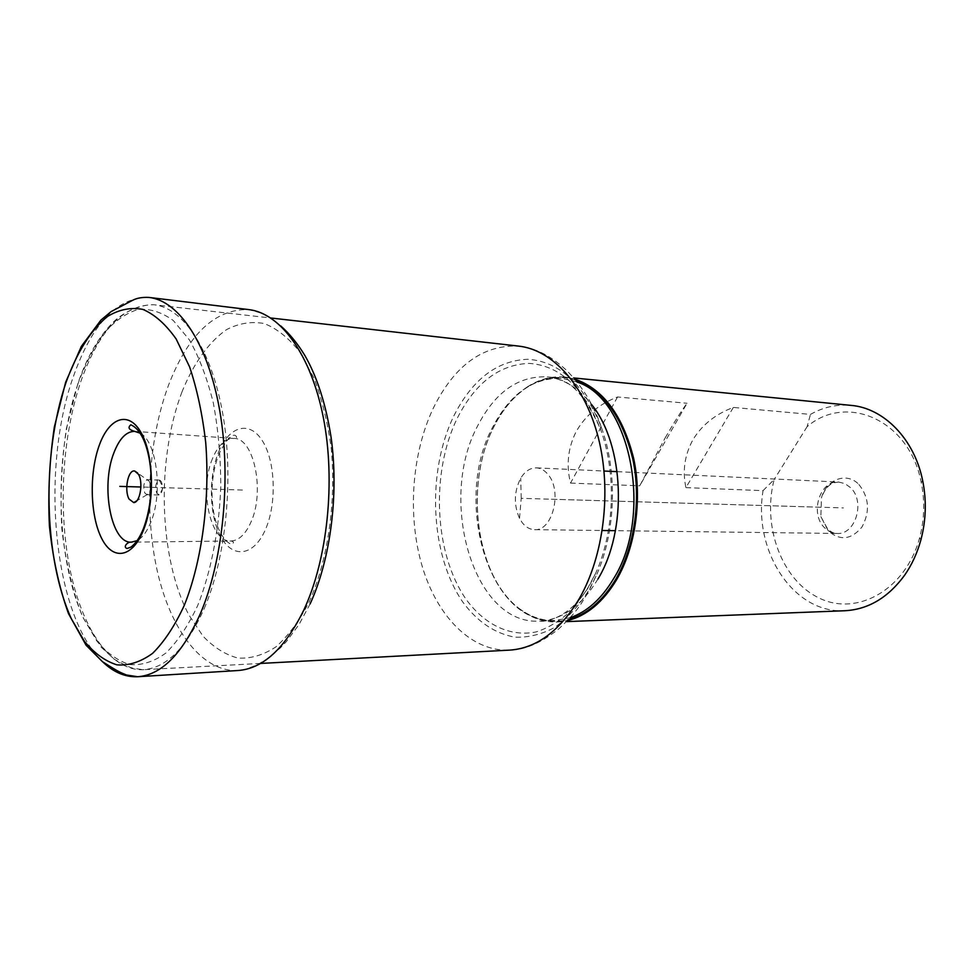 <?xml version="1.0" encoding="UTF-8"?>
<svg xmlns="http://www.w3.org/2000/svg" width="974" height="974" viewBox="0 0 974 974"><rect width="100%" height="100%" fill="white"/><g stroke="black" fill="none" stroke-linecap="round" stroke-linejoin="round"><path stroke-width="0.73" stroke-dasharray="4.87 3.65" d="M159.334 480.085L163.072 487.67L159.517 494.902L156.826 493.38C154.866 486.732 155.694 482.3 159.334 480.085L147.317 479.683C143.714 481.911 142.886 486.367 144.822 493.051L147.062 494.695C150.532 492.187 151.287 487.731 149.339 481.302L137.638 473.011M159.955 480.231L161.367 481.692C163.291 487.524 162.67 491.931 159.517 494.902M575.561 380.091C558.699 374.905 542.494 377.364 526.958 387.445L527.299 386.922C514.016 395.834 503.01 408.873 494.293 426.028C463.502 484.285 475.896 577.935 520.664 609.894C531.999 618.307 544.21 622.337 557.298 621.972L567.501 620.584M527.299 386.922C539.121 379.203 551.552 375.903 564.591 377.048L574.697 379.044M733.337 407.436L685.927 487.621C682.324 470.807 684.673 454.821 692.989 439.651C702.084 424.822 715.537 414.084 733.337 407.436L810.453 414.413C823.237 407.12 836.763 404.113 851.033 405.379M665.254 437.752C673.911 422.679 681.179 411.186 687.035 403.26L639.723 485.807L665.254 437.752M617.54 396.978L570.521 483.092C566.077 465.085 567.952 447.943 576.145 431.64C585.179 415.715 598.973 404.161 617.54 396.978L687.035 403.26M570.521 483.092L639.723 485.807M685.927 487.621L763.056 490.64C752.89 550.395 793.092 613.79 844.908 610.735M763.056 490.64L774.172 479.5C761.899 526.216 781.757 580.65 819.56 598.243C857.108 616.591 905.735 589.769 919.602 537.843C924.436 519.556 924.983 501.123 921.246 482.58C909.436 419.721 846.272 392.948 807.117 426.649L810.453 414.413M807.117 426.649L774.172 479.5M858.861 484.455C869.173 497.397 870.208 511.581 861.966 527.019C851.349 539.742 840.124 541.069 828.302 530.964L820.875 516.646L821.435 497.872C826.342 479.305 846.771 471.562 858.861 484.455M534.556 529.649C552.623 531.402 562.668 490.872 547.972 474.435C544.588 470.308 540.728 468.117 536.394 467.861C530.221 467.8 524.998 471.246 520.725 478.21C514.016 491.407 513.627 504.8 519.532 518.375L522.174 522.6C525.729 527.141 529.856 529.491 534.556 529.649L602.273 530.501M551.345 499.224L822.872 507.308M519.532 518.375L521.212 498.323L843.447 507.917M242.429 490.032L140.901 487M204.187 608.677C226.272 557.238 234.04 477.577 222.705 413.463C211.382 349.252 183.161 307.821 154.075 304.765C123.455 304.509 99.068 330.003 80.903 381.26C62.19 436.035 57.99 509.146 69.885 568.804C81.865 628.193 110.245 671.013 143.215 669.71C166.25 668.127 186.57 647.795 204.187 608.677M577.168 382.076L562.205 378.362L546.816 376.853C550.894 377.754 548.167 375.781 561.304 380.189C574.502 384.487 587.48 400.606 600.24 428.548L600.958 426.283C593.884 405.16 582.415 386.52 566.576 370.351C548.167 353.647 535.079 348.546 518.692 346.111C483.019 344.65 454.59 365.274 433.381 407.984C411.6 453.762 407.302 515.891 422.18 566.259C437.119 616.432 471.331 651.85 509.646 650.121C524.791 649.962 541.118 642.901 558.662 628.973C577.692 611.282 581.685 603.016 588.966 590.78L596.538 574.989C615.97 531.609 617.784 470.746 600.958 426.283C583.365 383.61 558.93 361.269 527.652 359.284C496.983 360.587 472.402 379.41 453.921 415.728C426.466 471.903 430.07 554.79 462.833 602.102C477.491 621.85 494.877 633.538 514.978 637.179C528.358 637.666 541.605 634.427 554.693 627.463C567.379 618.356 578.787 605.913 588.905 590.134L596.538 574.989L595.954 572.675L588.552 587.371L573.175 608.604C561.56 619.902 549.251 627.658 536.236 631.895C510.072 637.3 484.48 624.614 466.035 599.241C434.087 553.342 430.545 472.633 457.342 418.053C475.361 382.782 499.285 364.556 529.101 363.387C559.502 365.433 583.207 387.153 600.24 428.548C616.53 471.672 614.777 530.611 595.954 572.675L588.503 586.738C571.957 615.13 548.435 622.556 539.547 621.108C473.449 625.551 437.533 499.832 477.723 425.735C495.145 392.157 518.168 375.867 546.816 376.853C563.52 378.594 578.459 387.847 591.656 404.624M78.066 383.5C53.497 455.138 55.591 558.309 83.74 618.758L96.986 641.221C107.03 653.14 117.927 660.908 129.7 664.56C141.754 665.559 153.795 661.736 165.823 653.091C177.548 641.635 188.201 625.734 197.759 605.402C210.932 572.188 219.126 530.38 220.794 486.428C220.721 457.135 218.225 429.291 213.318 402.919C207.133 378.168 199.183 357.178 189.455 339.95L173.372 320.604C161.757 312.106 149.923 308.405 137.845 309.501C125.95 313.226 114.713 321.055 104.145 332.998C94.174 346.951 85.481 363.789 78.066 383.5M597.963 579.019C581.648 605.828 562.168 619.854 539.547 621.108L554.997 620.511L570.155 617.699M520.664 609.894L520.347 609.347C475.799 577.57 463.466 484.334 494.11 426.356C502.791 409.287 513.736 396.321 526.958 387.445L526.958 387.445C537.149 381.077 547.522 377.961 558.102 378.131L562.205 378.362C533.472 377.352 510.376 393.484 492.893 426.758C452.557 500.246 488.704 624.967 554.997 620.511L550.882 620.511C540.314 620.048 530.136 616.323 520.347 609.347L520.347 609.347C535.25 620.353 551.284 623.762 568.439 619.586M617.163 471.647L838.626 482.045L844.921 483.615L850.509 487.609C865.569 501.379 855.598 534.945 837.104 533.46C832.283 533.326 828.034 531.354 824.357 527.555C809.589 513.395 819.828 480.158 838.626 482.045L833.476 482.861C832.587 483.189 826.001 485.356 821.435 497.872M102.72 661.857C53.253 615.471 40.178 470.077 73.135 377.23C91.897 323.721 117.172 297.119 148.961 297.423M140.305 433.223C156.79 441.49 163.182 492.807 150.921 521.954C147.111 531.475 142.508 537.709 137.115 540.655M212.588 458.377C198.976 489.362 210.177 542.323 230.814 540.996C238.679 540.716 245.375 534.482 250.878 522.295C265.269 491.541 253.861 437.496 233.87 438.458C225.274 438.495 218.188 445.13 212.588 458.377M218.517 452.216C228.793 426.393 249.161 419.928 262.213 440.528C275.435 460.714 277.042 503.546 265.391 529.649C253.934 556.057 233.2 558.796 221.317 537.66C209.276 516.877 208.046 477.759 218.517 452.216M182.016 391.816C156.083 459.582 158.701 557.773 188.859 614.935L203.018 636.156C213.708 647.369 225.286 654.662 237.741 658.022C250.476 658.887 263.175 655.198 275.812 646.967C288.121 636.095 299.249 621.071 309.208 601.895C327.751 560.574 336.274 503.083 331.355 449.343C327.848 423.093 322.09 399.377 314.054 378.204L299.663 351.784C288.621 337.881 276.786 328.457 264.161 323.526C251.414 321.225 238.922 323.222 226.698 329.541C208.874 341.777 193.497 363.558 182.016 391.816M310.109 603.917L298.945 624.651L286.356 641.61L280.329 647.966L266.949 658.972L257.306 664.743L245.813 669.248L237.924 670.526C201.898 672.157 170.608 629.837 157.264 570.947C143.994 511.788 148.328 439.189 168.636 384.9C188.432 333.972 215.108 308.855 248.674 309.586L260.74 312.946C259.474 312.07 271.49 317.938 280.792 325.973M260.545 663.44L143.215 669.71L132.866 668.176C130.273 667.701 124.124 664.767 114.421 659.361L101.126 647.138L82.51 616.7C72.478 590.877 65.587 561.56 61.825 528.748C60.011 495.06 61.532 461.7 66.378 428.67L77.957 383.257C86.576 358.347 97.473 338.891 110.622 324.89C121.896 312.082 141.315 304.168 154.075 304.765L270.833 317.999M147.062 494.695L136.81 500.77M158.884 495.011L146.879 494.695M564.591 377.048L573.759 377.949M557.298 621.972L566.503 621.619M921.246 482.58L922.658 480.596M919.602 537.843L920.893 539.9M820.875 516.646L827.961 529.576C832.38 532.778 835.436 534.081 837.104 533.46L615.41 530.672M536.394 467.861L604.05 471.039M610.174 471.319L611.319 471.379M608.409 530.574L609.566 530.599M521.212 498.323L520.725 478.21M134.619 431.36L233.87 438.458C236.974 438.117 237.425 437.095 235.209 435.378C231.459 434.185 226.102 440.236 219.126 453.531C212.076 471.842 210.287 491.602 213.756 512.811C215.778 523.963 219.759 533.18 225.664 540.46C228.89 543.261 230.984 544.49 231.97 544.149C234.284 542.579 233.894 541.532 230.814 540.996L131.32 542.177"/><path stroke-width="1.46" d="M129.104 499.114L133.742 502.596C140.037 502.754 143.47 482.556 138.503 474.35L134.68 471.014C128.069 469.358 123.954 490.385 129.104 499.114M567.501 620.584C586.543 615.921 602.894 602.322 616.542 579.81C635.584 547.327 642.475 499.285 633.624 458.304C622.788 415.326 603.137 388.906 574.697 379.044M573.759 377.949L851.033 405.379C883.613 408.021 914.306 438.775 922.658 480.596C926.664 500.502 926.079 520.274 920.893 539.9C917.277 553.049 911.859 564.823 904.627 575.22C888.166 597.634 868.26 609.468 844.908 610.735L566.503 621.619M140.901 487L119.814 486.379M260.545 663.44L509.646 650.121C536.37 648.331 559.563 631.225 579.213 598.791C603.831 556.203 611.818 491.115 598.438 438.142C585.033 385.12 552.526 349.8 518.692 346.111L270.833 317.999M591.656 404.624C624.383 444.935 627.743 530.173 597.963 579.019M570.155 617.699C586.993 611.916 601.457 598.937 613.547 578.787C653.81 515.258 630.592 399.011 577.168 382.076M568.439 619.586C586.798 614.557 602.553 601.153 615.702 579.372C634.464 547.364 641.379 500.161 632.93 459.631C622.581 417.128 603.454 390.611 575.561 380.091M148.961 297.423C178.936 300.674 208.071 343.749 219.734 410.602C231.398 477.345 223.265 560.245 200.388 613.62C182.223 654.017 161.319 675.055 137.675 676.735L237.924 670.526C262.87 668.748 284.798 648.66 303.705 610.272C327.532 559.563 335.787 481.132 323.38 417.785C310.974 354.341 280.305 313.068 248.674 309.586L148.961 297.423C142.374 297.094 136.957 298.044 132.683 300.26L111.109 311.595L100.919 320.117L81.341 346.391L65.648 382.246L54.337 427.038C49.516 459.558 47.872 492.467 49.394 525.765C52.754 558.26 59.134 587.566 68.509 613.669L86.065 645.202L102.428 661.638C121.446 673.825 121.543 672.766 126.425 674.982L137.675 676.735C125.183 677.247 113.532 672.291 102.72 661.857M65.903 382.782C76.678 352.795 91.069 329.541 107.761 316.319C119.218 309.44 130.918 307.139 142.861 309.391C154.708 314.456 165.799 324.318 176.148 338.976L189.626 366.942C197.138 389.442 202.507 414.681 205.721 442.683C210.189 500.015 201.91 561.462 184.244 605.463C174.772 625.88 164.229 641.829 152.614 653.335C140.694 662.003 128.775 665.839 116.856 664.828C105.216 661.176 94.429 653.359 84.507 641.403L71.406 618.855C43.599 558.187 41.565 454.688 65.903 382.782M99.178 445.568C89.109 473.315 90.119 515.599 101.527 538.135C112.765 561.061 132.634 558.175 143.75 529.442C155.049 501.05 153.673 454.371 141.035 432.541C128.568 410.273 109.064 417.542 99.178 445.568M137.115 540.655L131.32 542.177C111.206 543.602 100.505 486.513 113.824 453.007C119.315 438.665 126.243 431.445 134.619 431.36L140.305 433.223M136.81 500.77L133.742 502.596M137.638 473.011L134.68 471.014M604.05 471.039L610.174 471.319M611.319 471.379L617.163 471.647M602.273 530.501L608.409 530.574M609.566 530.599L615.41 530.672M131.32 542.177C127.911 541.374 122.407 547.181 127.119 548.496L130.833 547.132C135.63 543.699 139.818 537.551 143.397 528.675C149.911 511.216 152.334 491.578 150.666 469.736C148.949 450.95 142.837 429.911 130.808 424.798C127.582 427.562 128.848 429.753 134.619 431.36M310.109 603.917C330.588 559.441 339.049 493.952 331.038 437.009C325.84 404.003 317.134 376.877 304.923 355.607C297.703 343.712 289.668 333.839 280.792 325.973"/></g></svg>
